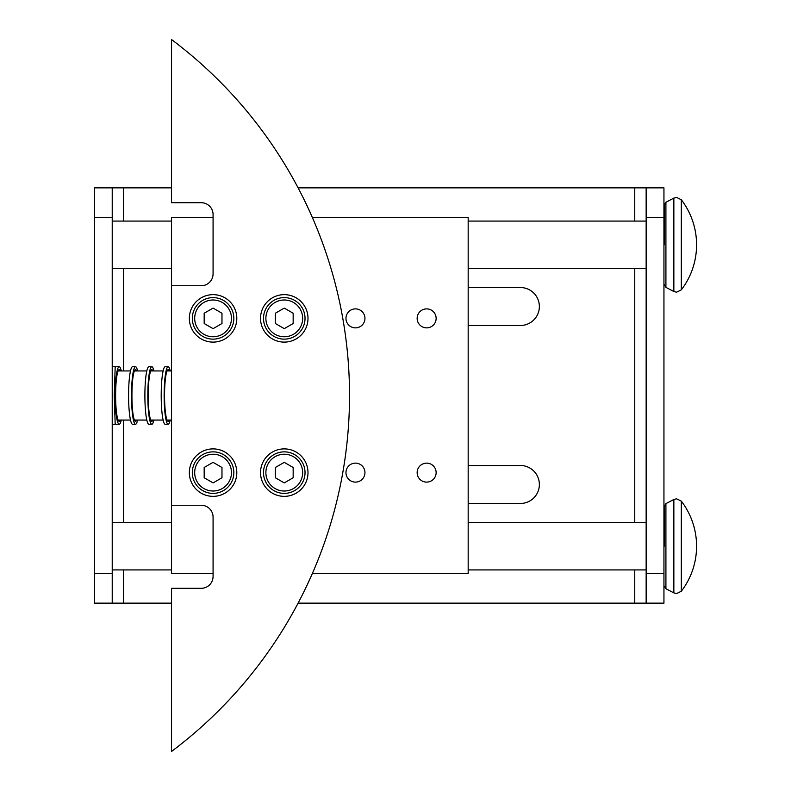 <?xml version="1.0" encoding="UTF-8"?>
<svg xmlns="http://www.w3.org/2000/svg" width="791" height="791" viewBox="0 0 791 791"><rect width="100%" height="100%" fill="white"/><g stroke="black" fill="none" stroke-linecap="round" stroke-linejoin="round"><path stroke-width="1.19" d="M135.518 424.273L132.581 424.273A28.773 4.004 -90 0 1 128.577 395.5A28.773 4.004 -90 0 1 132.581 366.727L135.518 366.727A28.773 4.004 90 0 0 131.514 395.5A28.773 4.004 90 0 0 135.518 424.273A28.773 4.004 90 0 0 137.604 420.061M136.625 420.061A25.806 3.589 -90 0 1 135.518 421.306A25.806 3.589 -90 0 1 131.929 395.5A25.806 3.589 -90 0 1 135.518 369.694A25.806 3.589 -90 0 1 136.625 370.939M137.604 370.939A28.773 4.004 90 0 0 135.518 366.727M168.147 424.273L165.21 424.273A28.773 4.004 -90 0 1 161.206 395.5A28.773 4.004 -90 0 1 165.21 366.727L168.147 366.727A28.773 4.004 90 0 0 164.142 395.5A28.773 4.004 90 0 0 168.147 424.273A28.773 4.004 90 0 0 170.233 420.061M169.254 420.061A25.806 3.589 -90 0 1 168.147 421.306A25.806 3.589 -90 0 1 164.558 395.5A25.806 3.589 -90 0 1 168.147 369.694A25.806 3.589 -90 0 1 169.254 370.939M170.233 370.939A28.773 4.004 90 0 0 168.147 366.727M151.832 424.273L148.896 424.273A28.773 4.004 -90 0 1 144.891 395.5A28.773 4.004 -90 0 1 148.896 366.727L151.832 366.727A28.773 4.004 90 0 0 147.828 395.5A28.773 4.004 90 0 0 151.832 424.273A28.773 4.004 90 0 0 153.919 420.061M152.94 420.061A25.806 3.589 -90 0 1 151.832 421.306A25.806 3.589 -90 0 1 148.243 395.5A25.806 3.589 -90 0 1 151.832 369.694A25.806 3.589 -90 0 1 152.94 370.939M153.919 370.939A28.773 4.004 90 0 0 151.832 366.727M112.223 366.727L115.189 366.727L114.25 395.5L115.189 424.273L112.223 424.273M121.29 370.939A28.773 4.004 90 0 0 119.204 366.727A28.773 4.004 90 0 0 115.199 395.5A28.773 4.004 90 0 0 119.204 424.273L116.267 424.273A28.773 4.004 -90 0 1 115.189 423.215M119.204 424.273A28.773 4.004 90 0 0 121.29 420.061M120.311 420.061A25.806 3.589 -90 0 1 119.204 421.306A25.806 3.589 -90 0 1 115.615 395.5A25.806 3.589 -90 0 1 119.204 369.694A25.806 3.589 -90 0 1 120.311 370.939M468.173 287.529L520.379 287.529A18.984 18.984 0 0 1 539.363 306.512A18.984 18.984 0 0 1 520.379 325.496L468.173 325.496M468.173 465.504L520.379 465.504A18.984 18.984 0 0 1 539.363 484.488A18.984 18.984 0 0 1 520.379 503.471L468.173 503.471M663.946 262.612L663.946 227.017M663.946 563.983L663.946 528.388M112.223 217.525L112.223 603.138L94.426 603.138L94.426 187.863L112.223 187.863L112.223 217.525L94.426 217.525M664.321 546.185L664.321 506.26L664.321 546.185M664.321 244.815L664.321 204.889L664.321 244.815M663.946 217.525L663.946 603.138L646.148 603.138L646.148 187.863L663.946 187.863L663.946 217.525L646.148 217.525M663.946 603.138L298.098 603.138M171.548 603.138L94.426 603.138M94.426 187.863L171.548 187.863M634.758 221.084L634.758 187.863L663.946 187.863M634.758 187.863L298.098 187.863M115.189 367.785A28.773 4.004 -90 0 1 116.267 366.727L119.204 366.727M213.076 493.386A20.764 20.764 0 0 0 233.839 472.623A20.764 20.764 0 0 0 213.076 451.859A20.764 20.764 0 0 0 192.312 472.623A20.764 20.764 0 0 0 213.076 493.386A20.764 20.764 0 0 1 192.312 472.623A20.764 20.764 0 0 1 213.076 451.859M284.266 493.386A20.764 20.764 0 0 0 305.029 472.623A20.764 20.764 0 0 0 284.266 451.859A20.764 20.764 0 0 0 263.502 472.623A20.764 20.764 0 0 0 284.266 493.386A20.764 20.764 0 0 1 263.502 472.623A20.764 20.764 0 0 1 284.266 451.859M355.456 308.885A9.492 9.492 0 0 1 364.948 318.377A9.492 9.492 0 0 1 355.456 327.87A9.492 9.492 0 0 1 345.964 318.377A9.492 9.492 0 0 1 355.456 308.885M426.646 308.885A9.492 9.492 0 0 1 436.138 318.377A9.492 9.492 0 0 1 426.646 327.87A9.492 9.492 0 0 1 417.154 318.377A9.492 9.492 0 0 1 426.646 308.885M355.456 463.13A9.492 9.492 0 0 1 364.948 472.623A9.492 9.492 0 0 1 355.456 482.115A9.492 9.492 0 0 1 345.964 472.623A9.492 9.492 0 0 1 355.456 463.13M426.646 463.13A9.492 9.492 0 0 1 436.138 472.623A9.492 9.492 0 0 1 426.646 482.115A9.492 9.492 0 0 1 417.154 472.623A9.492 9.492 0 0 1 426.646 463.13M213.076 496.353A23.73 23.73 0 0 1 189.346 472.623A23.73 23.73 0 0 1 213.076 448.892A23.73 23.73 0 0 1 236.806 472.623A23.73 23.73 0 0 1 213.076 496.353M213.076 342.108A23.73 23.73 0 0 1 189.346 318.377A23.73 23.73 0 0 1 213.076 294.647A23.73 23.73 0 0 1 236.806 318.377A23.73 23.73 0 0 1 213.076 342.108M284.266 496.353A23.73 23.73 0 0 1 260.536 472.623A23.73 23.73 0 0 1 284.266 448.892A23.73 23.73 0 0 1 307.996 472.623A23.73 23.73 0 0 1 284.266 496.353M284.266 342.108A23.73 23.73 0 0 1 260.536 318.377A23.73 23.73 0 0 1 284.266 294.647A23.73 23.73 0 0 1 307.996 318.377A23.73 23.73 0 0 1 284.266 342.108M284.266 339.141A20.764 20.764 0 0 0 305.029 318.377A20.764 20.764 0 0 0 284.266 297.614A20.764 20.764 0 0 0 263.502 318.377A20.764 20.764 0 0 0 284.266 339.141A20.764 20.764 0 0 0 305.029 318.377A20.764 20.764 0 0 0 284.266 297.614M213.076 339.141A20.764 20.764 0 0 0 233.839 318.377A20.764 20.764 0 0 0 213.076 297.614A20.764 20.764 0 0 0 192.312 318.377A20.764 20.764 0 0 0 213.076 339.141A20.764 20.764 0 0 0 233.839 318.377A20.764 20.764 0 0 0 213.076 297.614M221.974 323.519L213.076 328.651L204.177 323.519L204.177 313.236L213.076 308.104L221.974 313.236L221.974 323.519M293.164 323.519L284.266 328.651L275.367 323.519L275.367 313.236L284.266 308.104L293.164 313.236L293.164 323.519M171.548 202.694L171.548 39.55A444.938 444.938 0 0 1 171.548 751.45L171.548 588.306L201.211 588.306A11.865 11.865 0 0 0 213.076 576.441L213.076 517.116A11.865 11.865 0 0 0 201.211 505.251L171.548 505.251L171.548 285.749L201.211 285.749A11.865 11.865 0 0 0 213.076 273.884L213.076 214.559A11.865 11.865 0 0 0 201.211 202.694L171.548 202.694M213.076 573.475L171.548 573.475L171.548 505.251M213.076 217.525L171.548 217.525L171.548 285.749M312.376 217.525L468.173 217.525L468.173 573.475L312.376 573.475M293.164 467.481L293.164 477.764L284.266 482.896L275.367 477.764L275.367 467.481L284.266 462.349L293.164 467.481M221.974 467.481L221.974 477.764L213.076 482.896L204.177 477.764L204.177 467.481L213.076 462.349L221.974 467.481M681.318 199.757L676.602 197.434L673.853 198.106L673.853 291.523L676.602 292.195L681.318 289.872A74.156 74.156 0 0 0 681.318 199.757L681.318 289.872M681.318 501.128L676.602 498.805L673.853 499.477L673.853 592.894L676.602 593.566L681.318 591.243A74.156 74.156 0 0 0 681.318 501.128L681.318 591.243M664.321 204.889L665.913 202.259L665.913 287.37L673.853 291.523M664.321 506.26L665.913 503.63L665.913 588.741L673.853 592.894M663.946 573.475L646.148 573.475M112.223 573.475L94.426 573.475M634.758 603.138L634.758 569.915M634.758 522.456L634.758 268.545M123.614 603.138L123.614 569.915M123.614 522.456L123.614 420.061M123.614 370.939L123.614 268.545M123.614 221.084L123.614 187.863M213.076 491.013A18.391 18.391 0 0 0 231.466 472.623A18.391 18.391 0 0 0 213.076 454.232A18.391 18.391 0 0 0 194.685 472.623A18.391 18.391 0 0 0 213.076 491.013M284.266 491.013A18.391 18.391 0 0 0 302.656 472.623A18.391 18.391 0 0 0 284.266 454.232A18.391 18.391 0 0 0 265.875 472.623A18.391 18.391 0 0 0 284.266 491.013M284.266 336.768A18.391 18.391 0 0 0 302.656 318.377A18.391 18.391 0 0 0 284.266 299.987A18.391 18.391 0 0 0 265.875 318.377A18.391 18.391 0 0 0 284.266 336.768M213.076 336.768A18.391 18.391 0 0 0 231.466 318.377A18.391 18.391 0 0 0 213.076 299.987A18.391 18.391 0 0 0 194.685 318.377A18.391 18.391 0 0 0 213.076 336.768M112.223 268.545L171.548 268.545M468.173 268.545L646.148 268.545M665.913 287.37L664.321 284.74M112.223 569.915L171.548 569.915M468.173 569.915L646.148 569.915M665.913 588.741L664.321 586.111M118.106 420.061L130.495 420.061M134.421 420.061L146.81 420.061M150.735 420.061L163.124 420.061M167.049 420.061L171.548 420.061M118.106 370.939L130.495 370.939M134.421 370.939L146.81 370.939M150.735 370.939L163.124 370.939M167.049 370.939L171.548 370.939M665.913 503.63L673.853 499.477M112.223 522.456L171.548 522.456M468.173 522.456L646.148 522.456M665.913 202.259L673.853 198.106M112.223 221.084L171.548 221.084M468.173 221.084L646.148 221.084"/></g></svg>
